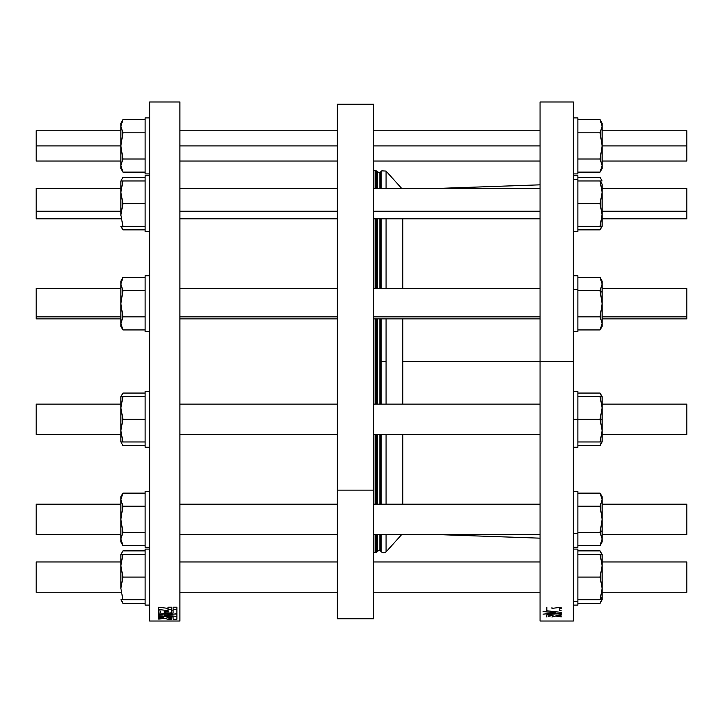 <?xml version="1.0" encoding="UTF-8"?>
<svg xmlns="http://www.w3.org/2000/svg" width="723" height="723" viewBox="0 0 723 723"><rect width="100%" height="100%" fill="white"/><g stroke="black" fill="none" stroke-linecap="round" stroke-linejoin="round"><path stroke-width="1.08" d="M602.105 161.03L686.85 161.03L686.85 145.901L602.105 145.901L602.105 126.245L600.081 119.693L602.105 123.199L602.105 126.245L602.105 123.199L600.081 119.693L602.105 126.245L602.105 145.901L686.85 145.901L686.85 130.764L602.105 130.764M602.105 599.801L602.105 596.755L600.081 599.801L602.105 599.801L600.081 603.307L602.105 599.801L602.105 588.45L602.105 596.755L600.081 599.801L602.105 588.45L600.081 599.801L577.894 599.801L600.081 599.801M600.081 441.97L577.894 441.97L600.081 441.97L602.105 430.619L602.105 419.268L600.081 419.268L602.105 430.619L602.105 441.97L602.105 430.619L600.081 441.97L602.105 441.97L600.081 441.97L602.105 430.619L600.081 419.268L602.105 419.268L602.105 430.619L600.081 419.268L602.105 407.917L602.105 419.268L602.105 407.917L600.081 419.268L577.894 419.268L577.894 445.476L600.081 445.476L577.894 445.476M600.081 177.46L577.894 177.46L600.081 177.46L602.105 180.967L600.081 180.967L602.105 184.013L602.105 192.318L602.105 184.013L600.081 180.967L602.105 192.318L602.105 226.371L602.105 192.318L600.081 203.669L602.105 215.02L600.081 226.371L602.105 226.371L600.081 226.371L602.096 214.08M600.081 329.941L577.894 329.941L600.081 329.941L602.105 326.425L602.105 323.389L600.081 316.837L577.894 316.837L600.081 316.837L602.105 303.732L600.081 290.628L602.105 284.076L600.081 277.524L602.105 284.076L600.081 290.628L602.105 292.381L602.105 284.076C602.105 280.045 602.105 280.045 602.105 284.076L602.105 303.732L602.105 292.381L600.081 290.628L602.105 303.732L602.105 323.389C602.105 327.411 602.105 327.411 602.105 323.389L602.105 303.732L600.081 316.837L602.105 323.389L600.081 329.941L602.105 323.38M602.105 538.987L602.105 530.682L600.081 532.435L602.105 538.987C602.105 543.009 602.105 543.009 602.105 538.987L600.081 545.54L602.105 538.987L600.081 532.435L602.105 530.682L602.105 542.033L600.081 545.54L577.894 545.54L600.081 545.54M145.106 599.801L122.919 599.801L120.895 588.45L120.895 565.748L120.895 588.45L122.919 577.099L120.895 565.748L120.895 554.396L120.895 565.748L122.919 554.396L120.895 554.396L122.919 550.89L145.106 550.89L122.919 550.89L120.895 554.396L122.919 554.396L120.895 565.748L122.919 577.099L145.106 577.099L122.919 577.099L120.895 588.45L122.919 599.801L145.106 599.801L145.106 552.851L145.106 554.396L122.919 554.396L145.106 554.396M120.895 165.558L120.895 168.604L122.919 172.11L120.895 165.558L122.919 172.11L145.106 172.11L122.919 172.11L120.895 165.558L122.919 159.006L145.106 159.006L122.919 159.006L120.895 165.558L122.919 172.11L120.895 168.604L120.895 145.901L122.919 159.006L120.895 145.901L122.919 132.797L120.895 126.245L122.919 132.797L145.106 132.797L122.919 132.797L120.895 145.901L120.895 165.558M149.643 491.333L145.106 491.333L145.106 547.329L149.643 547.329L149.643 618.427L149.643 102.268L149.643 117.903L145.106 117.903L145.106 173.9L149.643 173.9L149.643 175.671L145.106 175.671L145.106 231.667L149.643 231.667M120.895 499.674C120.895 495.653 120.895 495.653 120.895 499.674L122.919 506.227L120.895 519.331L120.895 499.674L122.919 493.122L145.106 493.122L122.919 493.122L120.895 499.674L120.895 519.331L122.919 532.435L145.106 532.435L122.919 532.435L120.895 538.987L120.895 519.331L122.919 506.227L145.106 506.227L122.919 506.227L120.895 499.674L120.895 496.629L122.919 493.122M120.895 538.987C120.895 543.009 120.895 543.009 120.895 538.987L122.919 545.54L145.106 545.54L122.919 545.54L120.895 538.987L122.919 532.435L120.895 519.331L120.895 542.033L122.919 545.54L120.895 538.987M122.919 532.435L120.895 519.331L122.919 532.435M145.106 545.54L145.106 493.122M145.106 542.033L145.106 496.629M122.919 445.476L145.106 445.476L122.919 445.476L120.895 441.97L145.106 441.97L145.106 396.575L122.919 396.575L145.106 396.575M122.919 393.059L145.106 393.059L122.919 393.059L120.895 396.575L122.919 396.575L120.895 407.917L122.919 419.268L145.106 419.268L122.919 419.268L120.895 430.619L122.919 441.97L120.895 441.97L120.895 430.619L122.919 419.268L120.895 407.917L122.919 396.575L120.895 396.575L120.895 441.97M149.643 275.734L145.106 275.734L145.106 331.721L149.643 331.721M145.106 329.941L122.919 329.941L120.895 323.389L120.895 303.732L122.919 316.837L120.895 303.732L120.895 284.076C120.895 280.045 120.895 280.045 120.895 284.076L120.904 323.931L122.919 316.837L145.106 316.837L122.919 316.837L120.895 303.732L122.919 290.628L145.106 290.628L122.919 290.628L120.895 284.076L120.895 281.03L122.919 277.524L120.895 284.076L122.919 277.524L120.895 284.076L122.919 290.628L120.895 303.732L122.919 316.837L120.895 323.389L122.919 329.941L145.106 329.941L145.106 277.524L122.919 277.524L145.106 277.524M120.895 323.389C120.895 327.411 120.895 327.411 120.895 323.389L120.895 326.425L122.919 329.941M120.895 288.594L36.15 288.594L36.15 316.837L120.895 316.837L36.15 316.837L36.15 318.861L120.895 318.861M145.106 391.279L149.643 391.279L145.106 391.279L145.106 447.266L149.643 447.266M145.106 441.97L122.919 441.97L120.895 430.619L122.919 441.97L120.895 430.619L120.895 407.917L122.919 419.268L120.895 407.917L120.895 396.575M120.895 434.406L36.15 434.406L120.895 434.406M120.895 404.139L36.15 404.139L36.15 434.406M149.643 173.9L145.106 173.9M122.919 119.693L145.106 119.693L122.919 119.693L120.895 126.245L122.919 132.797L120.895 126.245L122.919 119.693L120.895 123.199L120.895 145.901L120.895 126.245C120.895 122.223 120.895 122.223 120.895 126.245M120.895 130.764L36.15 130.764L36.15 145.901L120.895 145.901L36.15 145.901L36.15 161.03L120.895 161.03M145.106 229.878L122.919 229.878L145.106 229.878M122.919 177.46L145.106 177.46L122.919 177.46L120.895 180.967L145.106 180.967L122.919 180.967L120.895 192.318L122.919 203.669L145.106 203.669L122.919 203.669L120.895 215.02L122.919 226.371L145.106 226.371L120.895 226.371L122.919 226.371L120.895 215.02L122.919 203.669L120.895 192.318L122.919 180.967L120.895 180.967L120.904 215.96M121.356 226.371L122.919 229.878L121.356 226.371M145.106 603.307L122.919 603.307L121.356 599.801L122.919 603.307L145.106 603.307L145.106 549.1L145.106 605.097L149.643 605.097M122.919 599.801L120.895 599.801L122.919 599.801M120.895 588.45L120.895 584.663M36.15 561.97L120.895 561.97L36.15 561.97L36.15 592.236L120.895 592.236M36.15 584.663L36.15 569.534L36.15 584.663M120.895 215.02L120.895 180.967M120.895 188.54L36.15 188.54L36.15 211.233L120.895 211.233L36.15 211.233L36.15 218.807L120.895 218.807M149.643 549.1L145.106 549.1L145.106 550.89M121.356 599.801L122.919 603.307L121.356 599.801M379.864 361.5L379.864 404.139L380.66 318.861L380.66 361.5L379.864 361.5L379.864 318.861L379.864 361.5M379.864 434.406L379.864 504.193L379.864 434.406M379.864 534.46L379.864 549.977L379.864 534.46M377.334 171.505L377.514 188.54L377.514 171.785L379.864 173.023L379.864 188.54L379.864 173.023L380.66 171.866L380.66 188.54L380.66 171.866L381.789 170.854L381.789 188.54L381.789 170.854L386.055 171.071L386.055 188.54L386.055 171.071L401.78 188.54M379.864 218.807L379.864 288.594L379.864 218.807M380.66 288.594L380.66 218.807L380.66 288.594M377.334 551.495L377.514 534.46L377.514 551.215L379.864 549.977L380.66 551.134L380.66 534.46L380.66 551.134L381.789 552.146L381.789 534.46L381.789 552.146C382.901 553.032 384.329 552.95 386.055 551.929L386.055 534.46L386.055 551.929L401.78 534.46M380.66 504.193L380.66 434.406L380.66 504.193M380.66 404.139L380.66 361.5L380.66 404.139M540.063 361.5L540.063 621.021L573.357 621.021L573.357 101.979L540.063 101.979L540.063 361.5L573.357 361.5L402.765 361.5L402.765 404.139L402.765 361.5L540.063 361.5M402.765 434.406L402.765 504.193L402.765 434.406M402.765 218.807L402.765 288.594L402.765 218.807M402.765 318.861L402.765 361.5L402.765 318.861M386.055 218.807L386.055 288.594L386.055 218.807M386.055 318.861L386.055 404.139L386.055 318.861M386.055 434.406L386.055 504.193L386.055 434.406M381.789 361.5L381.789 404.139L381.789 361.5L386.055 361.5L381.789 361.5L381.789 318.861L381.789 361.5L380.66 361.5L386.055 361.5L381.789 361.5M381.789 434.406L381.789 504.193L381.789 434.406M381.789 218.807L381.789 288.594L381.789 218.807M561.247 608.549L559.25 608.793L559.25 610.601L561.247 610.836M551.947 607.212L551.947 608.395L561.247 607.212M543.09 614.161L555.806 612.887L543.09 611.504M546.859 607.212L546.859 610.772L561.247 612.399M561.247 613.366L546.859 614.749L546.859 617.026M561.247 616.855L555.499 616.032L551.947 617.026M561.247 614.704L556.159 615.156L561.247 615.96M548.314 616.348L553.032 615.436L548.314 615.833M337.289 316.837L179.91 316.837L337.289 316.837M337.289 434.406L179.91 434.406L337.289 434.406M337.289 145.901L179.91 145.901L337.289 145.901M337.289 211.233L179.91 211.233L337.289 211.233M377.343 551.568L377.343 534.46L377.343 551.568L376.737 552.173L376.737 534.46L376.737 552.173L375.228 552.173L375.228 534.46L375.129 552.191L375.129 534.46L375.129 552.191L373.61 552.67M376.737 504.193L376.737 434.406L376.737 504.193M376.737 404.139L376.737 318.861L376.737 404.139M376.737 288.594L376.737 218.807L376.737 288.594M376.737 188.54L376.737 170.827L376.737 188.54M373.61 170.33L375.129 170.809L375.129 188.54L375.129 170.809L375.228 188.54L375.228 170.827L377.343 171.432L377.343 188.54L377.343 171.432M375.228 218.807L375.228 288.594L375.228 218.807M375.228 318.861L375.228 404.139L375.228 318.861M375.228 434.406L375.228 504.193L375.228 434.406M377.343 504.193L377.343 434.406L377.343 504.193M377.343 404.139L377.343 318.861L377.343 404.139M377.343 288.594L377.343 218.807L377.343 288.594M377.514 504.193L377.514 434.406L377.514 504.193M377.514 404.139L377.514 318.861L377.514 404.139M377.514 288.594L377.514 218.807L377.514 288.594M375.129 218.807L375.129 288.594L375.129 218.807M375.129 318.861L375.129 404.139L375.129 318.861M375.129 434.406L375.129 504.193L375.129 434.406M337.289 490.131L337.289 618.752L373.61 618.752L373.61 104.248L337.289 104.248L337.289 490.131L373.61 490.131L337.289 490.131M540.063 211.233L373.61 211.233L540.063 211.233M540.063 145.901L373.61 145.901L540.063 145.901M540.063 434.406L373.61 434.406L540.063 434.406M540.063 316.837L373.61 316.837L540.063 316.837M686.85 532.435L686.85 506.227L686.85 532.435M602.105 534.46L686.85 534.46L686.85 504.193L602.105 504.193M602.105 499.674L602.105 530.682L602.105 519.331L600.081 532.435L602.105 519.331L600.081 506.227L602.105 519.331L602.105 499.674C602.105 495.653 602.105 495.653 602.105 499.674L602.105 496.629L600.081 493.122L602.105 499.674L600.081 506.227L577.894 506.227L600.081 506.227L602.105 519.331L600.081 506.227L602.105 499.674L600.081 493.122L577.894 493.122L600.081 493.122M577.894 532.435L600.081 532.435L577.894 532.435M573.357 547.329L577.894 547.329L577.894 491.333L573.357 491.333M577.894 533.33L573.357 533.33L577.894 533.33M600.081 393.059L601.644 396.575L600.081 393.059L577.894 393.059L600.081 393.059L602.105 396.575L602.105 407.917L600.081 396.575L602.105 407.917L602.105 396.575L577.894 396.575L600.081 396.575L602.105 407.917L600.081 396.575L602.105 396.575M601.644 441.97L600.081 445.476L601.644 441.97M601.644 599.801L600.081 603.307L601.644 599.801M601.644 554.396L600.081 550.89L601.644 554.396M577.894 603.307L600.081 603.307L577.894 603.307L577.894 605.097L577.894 599.801M577.894 550.89L600.081 550.89L577.894 550.89M602.105 318.861L686.85 318.861L686.85 288.594L602.105 288.594M686.85 316.837L602.105 316.837L686.85 316.837M602.105 284.058L602.105 281.03L600.081 277.524L577.894 277.524L600.081 277.524M577.894 290.628L600.081 290.628L577.894 290.628M602.105 303.732L600.081 290.628L602.105 303.732M573.357 331.721L577.894 331.721L577.894 275.734L573.357 275.734M577.894 289.733L573.357 289.733L577.894 289.733M602.105 218.807L686.85 218.807L686.85 188.54L602.105 188.54M686.85 211.233L602.105 211.233L686.85 211.233M577.894 180.967L600.081 180.967L577.894 180.967L577.894 179.421L577.894 226.371L600.081 226.371L577.894 226.371M602.105 215.02L600.081 203.669L577.894 203.669L600.081 203.669L602.105 192.318L600.081 180.967M577.894 231.667L573.357 231.667L577.894 231.667L577.894 175.671L573.357 175.671M577.894 179.421L573.357 179.421L577.894 179.421M686.85 434.406L602.105 434.406L686.85 434.406L686.85 404.139L686.85 434.406L686.85 404.139L602.105 404.139M573.357 447.266L577.894 447.266L577.894 419.268L600.081 419.268L602.105 430.619M577.894 419.268L573.357 419.268L577.894 419.268L577.894 391.279L573.357 391.279M686.85 584.663L686.85 569.534L686.85 584.663M602.105 592.236L686.85 592.236L686.85 561.97L602.105 561.97M602.105 565.748L602.105 588.45L602.105 554.396L602.105 565.748L600.081 577.099L602.105 588.45L600.081 577.099L577.894 577.099L600.081 577.099L602.105 565.748L600.081 554.396L602.105 565.748M602.105 554.396L600.081 554.396L602.105 554.396L600.081 550.89M577.894 554.396L600.081 554.396L577.894 554.396L577.894 601.346L577.894 549.1L573.357 549.1M577.894 601.346L573.357 601.346L577.894 601.346M602.105 165.558C602.105 169.58 602.105 169.58 602.105 165.558L602.105 145.901L602.105 165.558L600.081 172.11L602.105 165.558L600.081 159.006L602.105 165.558L600.081 159.006L602.105 145.901L600.081 159.006L577.894 159.006L600.081 159.006L602.105 165.558L602.105 168.604L600.081 172.11L577.894 172.11L600.081 172.11M602.105 126.245L600.081 132.797L602.105 145.901L600.081 132.797L602.105 126.245L600.081 119.693L602.105 126.245M577.894 119.693L600.081 119.693L577.894 119.693M577.894 132.797L600.081 132.797L577.894 132.797M573.357 173.9L577.894 173.9L577.894 117.903L573.357 117.903L577.894 117.903M600.081 229.878L601.644 226.371L600.081 229.878L577.894 229.878L600.081 229.878L602.105 226.371M171.658 619.295L168.034 619.295L164.473 618.301L158.726 619.132L158.726 618.228L163.814 617.433L158.726 616.972L158.726 616.023L171.658 617.243L171.658 619.295L171.658 618.102L166.941 617.704L171.658 618.617L166.941 617.704L171.658 618.102L171.658 616.891L158.726 615.635L158.726 618.228L158.726 616.972L163.814 617.433L158.726 618.228L158.726 619.132L164.473 618.301L168.034 619.295L171.658 619.295M176.882 619.295L173.113 619.295L173.113 617.026L158.726 615.635L158.726 614.243L173.113 613.041L173.113 607.212L173.113 609.48L176.882 609.48L176.882 607.212L173.113 607.212L176.882 607.212L176.882 613.773L164.175 615.156L176.882 616.43L176.882 614.161L175.038 613.981L176.882 614.161L176.882 619.295L176.882 616.43L164.175 615.156L176.882 613.773L176.882 609.48L173.113 609.48L173.113 613.041L158.726 614.667L158.726 615.635L173.113 617.026L173.113 619.295L176.882 619.295M173.113 610.772L171.658 610.944L173.113 610.772M164.175 612.453L168.694 611.902L164.175 611.36L164.175 612.453L164.175 611.36L168.694 611.902L164.175 612.453L164.175 611.36M160.723 612.869L160.723 611.062L160.723 612.869L158.726 613.104L160.723 612.869L160.723 611.062L158.726 610.818L158.726 609.48L168.034 610.673L168.034 609.48L171.658 609.48L171.658 612.752L158.726 614.243L158.726 610.836L158.726 614.243L171.658 612.752L171.658 607.212L171.658 609.48L168.034 609.48L168.034 607.212L168.034 610.673L158.726 609.48L158.726 607.212L158.726 610.818L160.723 611.062M171.658 607.212L168.034 607.212L171.658 607.212M168.034 608.395L158.726 607.212L168.034 608.395M179.91 621.021L179.91 101.979L149.643 101.979L149.643 621.021L179.91 621.021M337.289 188.54L179.91 188.54L179.91 161.03L337.289 161.03M337.289 130.764L179.91 130.764L179.91 104.88L179.91 513.583M120.895 504.193L36.15 504.193L36.15 534.46L120.895 534.46M36.15 532.435L36.15 506.227L36.15 532.435M120.895 226.371L122.919 229.878M145.106 117.903L149.643 117.903M120.895 599.801L122.919 603.307M433.963 534.46L540.063 538.165M433.963 188.54L540.063 184.835M337.289 288.594L179.91 288.594M337.289 318.861L179.91 318.861M337.289 404.139L179.91 404.139M337.289 592.236L179.91 592.236M337.289 561.97L179.91 561.97M337.289 218.807L179.91 218.807M337.289 534.46L179.91 534.46M337.289 504.193L179.91 504.193M540.063 534.46L373.61 534.46M540.063 504.193L373.61 504.193M540.063 592.236L373.61 592.236L540.063 592.236M540.063 561.97L373.61 561.97L540.063 561.97M540.063 188.54L373.61 188.54M540.063 218.807L373.61 218.807M540.063 130.764L373.61 130.764M540.063 161.03L373.61 161.03M540.063 404.139L373.61 404.139M540.063 288.594L373.61 288.594M540.063 318.861L373.61 318.861M602.105 441.97L600.081 445.476M577.894 605.097L573.357 605.097"/></g></svg>
